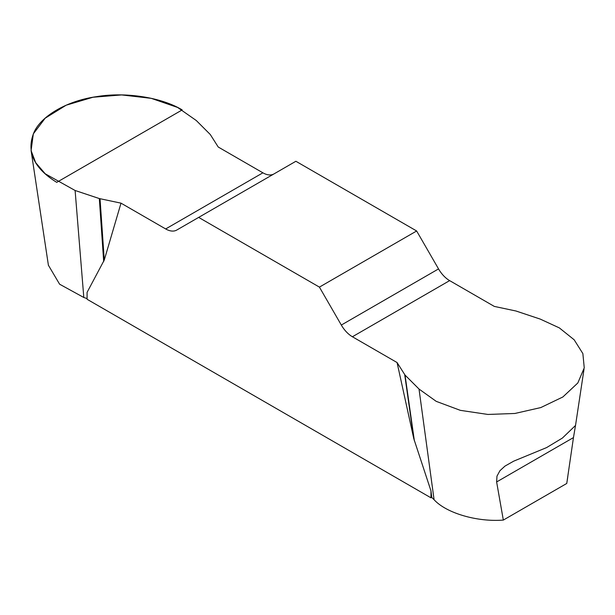 <?xml version="1.0" encoding="UTF-8"?>
<svg xmlns="http://www.w3.org/2000/svg" width="615" height="615" viewBox="0 0 615 615"><rect width="100%" height="100%" fill="white"/><g stroke="black" fill="none" stroke-linecap="round" stroke-linejoin="round"><path stroke-width="0.92" d="M566.876 482.721L566.753 483.459L503.331 520.075C476.986 522.158 446.29 513.102 434.082 499.718L431.745 497.389L430.984 497.827L87.084 299.274L87.084 292.371L104.273 260.014L121.009 203.158L165.673 228.949A22.178 12.807 -120 0 0 176.759 230.048L295.892 161.268L416.639 230.979L319.416 287.113L341.317 325.051A22.178 12.807 -120 0 0 352.403 336.759L397.067 362.543L405.031 375.058L419.015 389.041L436.22 401.357L460.327 410.343L487.918 414.449L514.924 413.465L540.808 407.568L562.863 396.975L577.831 382.968L584.25 367.855L582.866 353.579L574.149 339.772L559.343 327.895L540.193 319.077L515.977 311.006L494.299 306.408L449.634 280.617A22.178 12.807 60 0 1 438.541 268.916L416.639 230.979M273.929 173.945A22.178 12.807 60 0 1 262.897 172.815L218.233 147.023L210.276 134.508L196.293 120.525L177.612 107.456L151.221 98.339L121.639 94.925L92.996 97.247L66.182 105.196L45.179 118.188L33.325 133.87L31.088 150.575L35.662 162.644L45.218 173.776L75.107 190.489L83.809 297.491L87.084 298.582M83.809 297.491L59.609 284.207L48.485 265.38M496.628 481.952L496.974 476.156L499.934 470.713L504.969 466.101L513.725 461.142L546.566 447.605L562.387 438.072L575.509 425.457L573.464 437.588L496.628 481.952L503.331 520.075M566.753 483.459L573.464 437.588M430.984 497.827L430.984 490.916L413.803 438.726L397.067 362.543M319.416 287.113L198.66 217.403M431.745 497.389L430.984 490.916M75.107 190.489L99.322 198.56L121.009 203.158M99.322 198.56L103.689 261.544M100.03 198.753L104.273 260.014M405.031 375.058L414.387 440.924M404.701 374.658L413.803 438.726M56.734 182.347C33.894 168.21 26.245 151.721 33.779 132.878C40.767 116.004 67.281 100.699 96.509 96.663C125.314 91.72 161.53 97.324 182.194 109.916L56.734 182.347M419.015 389.041L434.082 499.718M165.673 228.949L262.897 172.815M341.317 325.051L438.541 268.916M449.634 280.617L352.403 336.759M575.463 425.857L584.012 369.238M566.884 482.706L567.799 476.648M31.088 150.583L48.424 265.411"/></g></svg>
